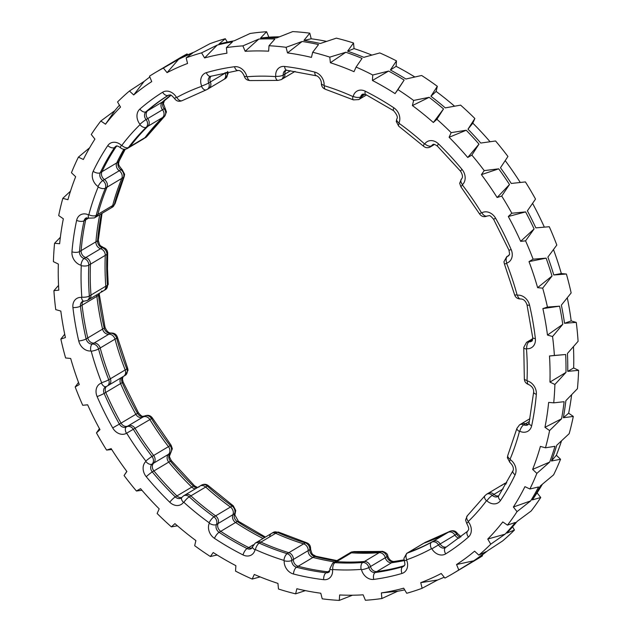 <?xml version="1.0" encoding="UTF-8"?>
<svg xmlns="http://www.w3.org/2000/svg" width="632" height="632" viewBox="0 0 632 632"><rect width="100%" height="100%" fill="white"/><g stroke="black" fill="none" stroke-linecap="round" stroke-linejoin="round"><path stroke-width="0.95" d="M222.985 79.916A5.83 4.693 -120.8 0 0 223.665 79.6A5.83 4.693 -120.8 0 0 225.695 75.54A5.83 4.693 -120.8 0 0 225.19 73.138A5.83 4.693 59.2 0 1 225.024 72.712A5.83 4.693 59.2 0 0 225.19 73.138L210.369 81.97A5.83 4.693 59.2 0 1 211.048 76.188A5.83 4.693 59.2 0 0 210.369 81.97L208.726 82.95A5.83 4.693 59.2 0 1 209.239 85.352A5.83 4.693 59.2 0 1 207.201 89.412L208.844 88.433A5.83 4.693 -120.8 0 0 210.883 84.372A5.83 4.693 -120.8 0 0 210.369 81.97A5.83 4.693 -120.8 0 1 210.883 84.372A5.83 4.693 -120.8 0 1 208.844 88.433A5.83 4.693 -120.8 0 1 208.173 88.757M145.486 137.697A5.83 4.693 -120.8 0 0 146.6 136.686A5.506 3.097 36.9 0 0 147.13 136.212L143.843 138.677A5.83 4.693 -120.8 0 0 144.957 137.665A253.606 204.389 59.2 0 1 162.724 117.434A5.83 4.693 -120.8 0 0 164.044 113.91A5.83 4.693 -120.8 0 0 162.511 109.77A5.83 4.693 59.2 0 1 162.456 101.957A265.266 213.782 59.2 0 1 170.743 95.171A265.266 213.782 59.2 0 0 162.456 101.957L147.635 110.79A265.266 213.782 59.2 0 1 168.681 95.076A265.266 213.782 59.2 0 0 147.635 110.79L145.992 111.769A5.83 4.693 -120.8 0 0 144.515 115.435A5.83 4.693 -120.8 0 0 146.047 119.582A5.83 4.693 59.2 0 1 147.588 123.73A5.83 4.693 59.2 0 1 146.261 127.253A253.606 204.389 -120.8 0 0 128.494 147.477A5.83 4.693 59.2 0 1 127.38 148.488L129.023 147.509A5.83 4.693 -120.8 0 0 130.145 146.498A253.606 204.389 59.2 0 1 147.904 126.266A5.83 4.693 -120.8 0 0 149.231 122.75A5.83 4.693 -120.8 0 0 147.69 118.603A5.83 4.693 59.2 0 1 147.635 110.79A5.83 4.693 59.2 0 0 147.69 118.603L146.047 119.582A5.506 0.545 -38.6 0 0 139.956 124.283A11.337 9.132 59.2 0 1 136.97 116.217A11.337 9.132 59.2 0 1 139.854 109.091A270.773 218.222 59.2 0 1 162.606 92.248A11.337 9.132 59.2 0 1 176.423 97.296L176.802 97.447A259.112 208.829 59.2 0 1 201.545 86.371L201.671 85.999A11.337 9.132 59.2 0 1 200.676 81.331A11.337 9.132 59.2 0 1 206.34 72.672A270.773 218.222 59.2 0 1 234.512 66.723A11.337 9.132 59.2 0 1 246.804 76.464L247.136 76.741A259.112 208.829 59.2 0 1 275.497 76.591L275.734 76.314A11.337 9.132 59.2 0 1 275.678 75.374A11.337 9.132 59.2 0 1 284.621 66.463A270.773 218.222 59.2 0 1 314.815 72.111A11.337 9.132 59.2 0 1 324.105 85.367L324.35 85.739A5.506 2.433 107.1 0 0 325.535 89.333L353.438 99.888L358.747 99.595A5.83 4.693 59.2 0 0 360.635 96.909L362.278 95.93A5.83 4.693 59.2 0 1 363.289 93.971A5.83 4.693 59.2 0 0 362.278 95.93A5.83 4.693 -120.8 0 1 360.39 98.616A5.83 4.693 -120.8 0 0 362.278 95.93L365.114 94.239M112.457 207.138A5.83 4.693 -120.8 0 0 114.313 204.563A5.506 2.56 14.8 0 0 115.064 203.67L112.457 207.138L110.813 208.118A5.83 4.693 -120.8 0 0 112.67 205.55A253.606 204.389 59.2 0 1 121.834 178.366A5.83 4.693 -120.8 0 0 122.221 176.249A5.83 4.693 -120.8 0 0 119.243 170.743A5.83 4.693 59.2 0 1 116.73 162.914A265.266 213.782 59.2 0 1 123.872 149.263A265.266 213.782 59.2 0 0 116.73 162.914L101.918 171.746A265.266 213.782 59.2 0 1 116.217 146.569A5.83 4.693 59.2 0 1 116.58 146.103A5.83 4.693 59.2 0 0 116.217 146.569L114.574 147.556A265.266 213.782 -120.8 0 0 100.267 172.726A5.83 4.693 -120.8 0 0 99.793 175.056A5.83 4.693 -120.8 0 0 102.779 180.555A5.83 4.693 59.2 0 1 105.757 186.061A5.83 4.693 59.2 0 1 105.378 188.186A253.606 204.389 -120.8 0 0 96.206 215.362A5.83 4.693 59.2 0 1 94.35 217.929L95.993 216.95A5.83 4.693 -120.8 0 0 97.857 214.382A253.606 204.389 59.2 0 1 107.021 187.198A5.83 4.693 -120.8 0 0 107.408 185.081A5.83 4.693 -120.8 0 0 104.422 179.575A5.83 4.693 59.2 0 1 101.918 171.746A265.266 213.782 59.2 0 1 116.217 146.569L117.046 146.079M101.333 291.17A5.83 4.693 -120.8 0 0 103.79 290.641A5.83 4.693 -120.8 0 0 105.82 286.572A5.83 4.693 -120.8 0 0 105.805 286.217A253.606 204.389 59.2 0 1 105.267 255.368A5.83 4.693 -120.8 0 0 105.267 255.02A5.83 4.693 -120.8 0 0 100.591 248.708A5.83 4.693 59.2 0 1 95.938 241.803A265.266 213.782 59.2 0 1 99.753 214.714A265.266 213.782 59.2 0 0 95.938 241.803L81.125 250.635A265.266 213.782 59.2 0 1 85.707 219.818A5.83 4.693 59.2 0 1 86.742 217.74A5.83 4.693 59.2 0 0 85.707 219.818L84.056 220.805A265.266 213.782 -120.8 0 0 79.474 251.615A5.83 4.693 -120.8 0 0 79.458 252.208A5.83 4.693 -120.8 0 0 84.135 258.52A5.83 4.693 59.2 0 1 88.804 264.832A5.83 4.693 59.2 0 1 88.804 265.179A253.606 204.389 -120.8 0 0 88.614 280.521A253.606 204.389 -120.8 0 0 89.341 296.029A5.83 4.693 59.2 0 1 89.357 296.392A5.83 4.693 59.2 0 1 87.327 300.453L88.97 299.473A5.83 4.693 -120.8 0 0 91 295.405A5.83 4.693 -120.8 0 0 90.984 295.049A253.606 204.389 59.2 0 1 90.447 264.2A5.83 4.693 -120.8 0 0 90.455 263.852A5.83 4.693 -120.8 0 0 85.778 257.54A5.83 4.693 59.2 0 1 81.125 250.635A265.266 213.782 59.2 0 1 85.707 219.818L88.67 218.056M122.829 376.648A5.83 4.693 -120.8 0 0 123.611 376.293A5.83 4.693 -120.8 0 0 125.642 372.232A5.83 4.693 -120.8 0 0 125.183 369.949A253.606 204.389 59.2 0 1 115 339.147A5.83 4.693 -120.8 0 0 108.823 334.257A5.83 4.693 59.2 0 1 102.582 329.106A265.266 213.782 59.2 0 1 96.894 296.368A5.83 4.693 59.2 0 1 96.925 294.733A5.83 4.693 59.2 0 0 96.894 296.368L82.073 305.201A5.83 4.693 59.2 0 1 83.195 301.251A5.83 4.693 59.2 0 0 82.073 305.201L80.43 306.18A265.266 213.782 -120.8 0 0 86.118 338.926A5.83 4.693 -120.8 0 0 92.359 344.069A5.83 4.693 59.2 0 1 98.545 348.967A253.606 204.389 -120.8 0 0 108.72 379.761A5.83 4.693 59.2 0 1 109.178 382.044A5.83 4.693 59.2 0 1 107.148 386.113L108.791 385.125A5.83 4.693 -120.8 0 0 110.829 381.064A5.83 4.693 -120.8 0 0 110.363 378.781A253.606 204.389 59.2 0 1 100.188 347.979A5.83 4.693 -120.8 0 0 94.01 343.089A5.83 4.693 59.2 0 1 87.769 337.938A265.266 213.782 59.2 0 1 82.073 305.201A265.266 213.782 59.2 0 0 87.769 337.938L86.118 338.926A5.506 1.201 -13 0 1 78.739 340.956A270.773 218.222 59.2 0 1 72.925 307.539A11.337 9.132 59.2 0 1 72.846 306.362A11.337 9.132 59.2 0 1 81.568 297.427L81.82 297.166A259.112 208.829 59.2 0 1 81.078 281.303A259.112 208.829 59.2 0 1 81.267 265.63L81.007 265.266A11.337 9.132 59.2 0 1 71.922 252.99A11.337 9.132 59.2 0 1 71.953 251.836A270.773 218.222 59.2 0 1 76.63 220.378A11.337 9.132 59.2 0 1 88.504 214.872L88.836 214.73A259.112 208.829 59.2 0 1 98.197 186.961L98.055 186.535A11.337 9.132 59.2 0 1 92.256 175.838A11.337 9.132 59.2 0 1 93.181 171.311A270.773 218.222 59.2 0 1 107.78 145.613A11.337 9.132 59.2 0 1 121.439 145.368L121.826 145.368A259.112 208.829 59.2 0 1 139.972 124.701L139.956 124.283M197.05 487.817A5.83 4.693 59.2 0 1 193.408 486.119L191.757 487.106A5.83 4.693 59.2 0 0 195.406 488.797A5.83 4.693 59.2 0 1 191.757 487.106A265.266 213.782 59.2 0 1 168.736 462.118A5.83 4.693 59.2 0 1 168.523 454.282A5.83 4.693 -120.8 0 0 169.921 450.679A5.83 4.693 -120.8 0 0 168.468 446.642A253.606 204.389 59.2 0 1 149.879 419.608A5.83 4.693 -120.8 0 0 142.935 417.065A5.83 4.693 59.2 0 1 135.856 414.3A265.266 213.782 59.2 0 1 120.586 383.585A5.83 4.693 59.2 0 1 121.131 377.778A5.83 4.693 59.2 0 0 120.586 383.585L105.765 392.417A5.83 4.693 59.2 0 1 106.445 386.468A5.83 4.693 59.2 0 0 105.765 392.417L104.122 393.404A265.266 213.782 -120.8 0 0 119.401 424.112A5.83 4.693 -120.8 0 0 126.471 426.877A5.83 4.693 59.2 0 1 133.415 429.42A253.606 204.389 -120.8 0 0 152.004 456.454A5.83 4.693 59.2 0 1 153.465 460.499A5.83 4.693 59.2 0 1 152.059 464.093A5.83 4.693 -120.8 0 0 150.661 467.688A5.83 4.693 -120.8 0 0 152.28 471.93A5.506 0.616 140.4 0 0 146.269 476.726A11.337 9.132 59.2 0 1 143.116 468.47A11.337 9.132 59.2 0 1 145.842 461.478L145.842 461.052A5.506 0.474 -37.5 0 1 152.004 456.454L153.655 455.474A253.606 204.389 59.2 0 1 135.066 428.441A5.83 4.693 -120.8 0 0 128.122 425.897A5.83 4.693 59.2 0 1 121.044 423.132A265.266 213.782 59.2 0 1 105.765 392.417A265.266 213.782 59.2 0 0 121.044 423.132L112.709 427.911A270.773 218.222 59.2 0 1 97.115 396.564A11.337 9.132 59.2 0 1 96.025 391.658A11.337 9.132 59.2 0 1 101.483 383.071L101.618 382.7A5.506 0.664 -21.3 0 0 108.72 379.761L110.363 378.781A253.606 204.389 59.2 0 1 100.188 347.979A5.83 4.693 -120.8 0 0 94.01 343.089A5.83 4.693 59.2 0 1 87.769 337.938L102.582 329.106A265.266 213.782 59.2 0 1 96.894 296.368L98.537 295.389A5.83 4.693 59.2 0 1 98.497 294.781A5.83 4.693 59.2 0 1 98.568 293.754M264.697 537.508A265.266 213.782 59.2 0 1 237.198 521.511A5.83 4.693 59.2 0 1 234.109 515.941A5.83 4.693 59.2 0 1 234.543 513.713A5.83 4.693 -120.8 0 0 234.97 511.493A5.83 4.693 -120.8 0 0 232.086 506.058A253.606 204.389 59.2 0 1 207.328 486.055A5.83 4.693 -120.8 0 0 201.64 485.076C204.128 483.828 206.403 484.057 208.465 485.779L233.287 505.837L235.736 510.506L234.875 514.962L238.406 521.297A5.506 1.675 123.5 0 0 237.198 521.511L235.554 522.498A265.266 213.782 59.2 0 0 263.054 538.488A265.266 213.782 59.2 0 1 235.554 522.498A5.83 4.693 59.2 0 1 232.892 514.701A5.83 4.693 -120.8 0 0 233.327 512.473A5.83 4.693 -120.8 0 0 230.443 507.046A253.606 204.389 59.2 0 1 205.684 487.035A5.83 4.693 -120.8 0 0 199.996 486.055A5.83 4.693 -120.8 0 0 198.819 487.154M336.398 560.939A265.266 213.782 59.2 0 1 314.602 556.452A5.83 4.693 59.2 0 1 309.814 550.109A5.83 4.693 59.2 0 1 309.83 549.635A5.83 4.693 -120.8 0 0 309.838 549.161A5.83 4.693 -120.8 0 0 305.28 542.888A253.606 204.389 59.2 0 1 277.337 532.318A5.83 4.693 -120.8 0 0 273.253 532.405L278.562 532.112L306.465 542.667C309.048 543.631 310.423 545.471 310.604 548.181L310.581 549.129C312.382 555.797 312.35 553.94 315.763 556.223A5.506 2.528 104.5 0 0 314.602 556.452L312.959 557.432A265.266 213.782 59.2 0 0 334.755 561.919A265.266 213.782 59.2 0 1 312.959 557.432A5.83 4.693 59.2 0 1 308.179 550.614A5.83 4.693 -120.8 0 0 308.195 550.148A5.83 4.693 -120.8 0 0 303.629 543.868A253.606 204.389 59.2 0 1 275.686 533.297A5.83 4.693 -120.8 0 0 271.61 533.384A5.83 4.693 -120.8 0 0 269.722 536.07M295.049 71.392L282.891 78.645A5.83 4.693 -120.8 0 0 284.921 74.576A5.83 4.693 -120.8 0 0 284.898 74.094A5.83 4.693 59.2 0 1 286.027 70.263A5.83 4.693 59.2 0 0 284.898 74.094L283.247 75.074A5.83 4.693 59.2 0 1 283.278 75.556A5.83 4.693 59.2 0 1 281.248 79.624L282.891 78.645A5.83 4.693 -120.8 0 0 284.921 74.576A5.83 4.693 -120.8 0 0 284.898 74.094L290.53 70.737M171.414 460.752L194.514 485.818A5.506 1.027 134.3 0 0 193.408 486.119A265.266 213.782 59.2 0 1 170.387 461.139A5.83 4.693 59.2 0 1 168.768 456.889A5.83 4.693 59.2 0 1 170.166 453.294A5.83 4.693 -120.8 0 0 171.572 449.7A5.83 4.693 -120.8 0 0 170.111 445.663A253.606 204.389 59.2 0 1 151.522 418.621L152.454 418.092L171.114 445.236L172.339 448.72L169.534 455.909C169.179 456.233 169.803 457.852 171.414 460.752A5.506 0.616 140.4 0 0 170.387 461.139L168.736 462.118A265.266 213.782 59.2 0 0 191.757 487.106L176.944 495.938A5.83 4.693 59.2 0 0 181.771 497.51A5.83 4.693 59.2 0 1 176.944 495.938A265.266 213.782 59.2 0 1 153.924 470.951A5.83 4.693 59.2 0 1 153.71 463.114A5.83 4.693 -120.8 0 0 155.109 459.519A5.83 4.693 -120.8 0 0 153.655 455.474A253.606 204.389 59.2 0 1 135.066 428.441A5.83 4.693 -120.8 0 0 128.122 425.897A5.83 4.693 59.2 0 1 121.044 423.132L135.856 414.3A265.266 213.782 59.2 0 1 120.586 383.585L122.229 382.605A5.83 4.693 59.2 0 1 121.668 380.085A5.83 4.693 59.2 0 1 122.774 376.798M253.456 544.745L248.724 547.565A5.83 4.693 59.2 0 0 251.971 548.015A5.83 4.693 59.2 0 1 248.724 547.565A265.266 213.782 59.2 0 1 220.734 531.33A5.83 4.693 59.2 0 1 218.08 523.533A5.83 4.693 -120.8 0 0 218.506 521.305A5.83 4.693 -120.8 0 0 215.631 515.878A253.606 204.389 59.2 0 1 190.872 495.867A5.83 4.693 -120.8 0 0 185.176 494.888L183.533 495.875A5.83 4.693 59.2 0 1 189.221 496.847A253.606 204.389 -120.8 0 0 213.979 516.858A5.83 4.693 59.2 0 1 216.863 522.285A5.83 4.693 59.2 0 1 216.436 524.513A5.83 4.693 -120.8 0 0 216.002 526.733A5.83 4.693 -120.8 0 0 219.091 532.31A5.506 1.675 123.5 0 0 214.469 538.353A11.337 9.132 59.2 0 1 208.465 527.515A11.337 9.132 59.2 0 1 209.295 523.193L209.16 522.767A259.112 208.829 59.2 0 1 183.865 502.322L183.485 502.329A11.337 9.132 59.2 0 1 169.763 502.227A270.773 218.222 59.2 0 1 146.269 476.726M329.746 570.593L327.724 571.802A5.83 4.693 59.2 0 0 329.233 571.715A5.83 4.693 59.2 0 1 327.724 571.802A265.266 213.782 59.2 0 1 298.146 566.264A5.83 4.693 59.2 0 1 293.367 559.454A5.83 4.693 -120.8 0 0 293.374 558.98A5.83 4.693 -120.8 0 0 288.816 552.7A253.606 204.389 59.2 0 1 260.874 542.13A5.83 4.693 -120.8 0 0 256.79 542.216L255.146 543.196A5.83 4.693 59.2 0 1 259.231 543.109A253.606 204.389 -120.8 0 0 287.173 553.679A5.83 4.693 59.2 0 1 291.731 559.96A5.83 4.693 59.2 0 1 291.723 560.434A5.83 4.693 -120.8 0 0 291.708 560.908A5.83 4.693 -120.8 0 0 296.495 567.244A5.506 2.528 104.5 0 0 293.485 574.014A11.337 9.132 59.2 0 1 284.171 561.69A11.337 9.132 59.2 0 1 284.195 560.766L283.942 560.394A259.112 208.829 59.2 0 1 255.391 549.595L255.067 549.745A11.337 9.132 59.2 0 1 243.036 554.936A270.773 218.222 59.2 0 1 214.469 538.353M87.658 404.851L82.729 405.278A291.368 234.828 59.2 0 1 75.184 386.95L79.284 384.525A285.593 230.167 -120.8 0 1 70.673 358.463L65.609 357.973A291.368 234.828 59.2 0 1 60.854 339.06L65.42 337.551A285.593 230.167 -120.8 0 1 60.814 311.07L55.734 309.609A291.368 234.828 59.2 0 1 53.91 290.68L58.8 290.143A285.593 230.167 -120.8 0 1 58.341 264.042L53.404 261.656A291.368 234.828 59.2 0 1 54.573 243.288L60.364 237.292M54.573 243.288L59.637 243.731A285.593 230.167 -120.8 0 1 63.342 218.806L58.697 215.567A291.368 234.828 59.2 0 1 62.821 198.322L70.484 191.164M62.821 198.322L67.908 199.728A285.593 230.167 -120.8 0 1 75.658 176.731L71.448 172.749A291.368 234.828 59.2 0 1 78.4 157.139L89.633 147.77M78.4 157.139L83.353 159.477A285.593 230.167 -120.8 0 1 94.919 139.111L91.261 134.49A291.368 234.828 59.2 0 1 100.836 121.004L114.842 110.632A291.368 234.828 59.2 0 1 119.424 105.181M100.836 121.004L105.505 124.196A285.593 230.167 -120.8 0 1 120.53 107.077L117.552 101.965A291.368 234.828 59.2 0 1 129.457 91L144.12 81.41A291.368 234.828 59.2 0 1 149.847 76.986M129.457 91L133.692 94.95A285.593 230.167 -120.8 0 1 151.727 81.607L149.507 76.164A291.368 234.828 59.2 0 1 154.943 72.799A291.368 234.828 59.2 0 1 163.38 68.059L178.603 59.337A291.368 234.828 59.2 0 1 192.657 53.049L186.163 57.86A291.368 234.828 59.2 0 1 201.576 52.859L217.226 45.077A291.368 234.828 59.2 0 1 232.537 41.838L226.406 47.613A291.368 234.828 59.2 0 1 242.893 45.867L258.828 39.058A291.368 234.828 59.2 0 1 274.928 38.979L269.011 45.733A291.368 234.828 59.2 0 1 286.075 47.305L302.135 41.475A291.368 234.828 59.2 0 1 318.544 44.548L312.682 52.282A291.368 234.828 59.2 0 1 329.801 57.117L345.838 52.251A291.368 234.828 59.2 0 1 362.057 58.389L356.093 67.063A291.368 234.828 59.2 0 1 372.754 75.011L388.617 71.061A291.368 234.828 59.2 0 1 404.14 80.067L397.923 89.618A291.368 234.828 59.2 0 1 413.612 100.441L429.152 97.32A291.368 234.828 59.2 0 1 443.514 108.933L436.909 119.266A291.368 234.828 59.2 0 1 451.153 132.633L466.226 130.247A291.368 234.828 59.2 0 1 478.993 144.104L471.859 155.109A291.368 234.828 59.2 0 1 484.223 170.616L498.703 168.831A291.368 234.828 59.2 0 1 509.495 184.512L501.713 196.054A291.368 234.828 59.2 0 1 511.817 213.229L525.611 211.902A291.368 234.828 59.2 0 1 534.087 228.942L525.563 240.855A291.368 234.828 59.2 0 1 533.108 259.183L546.119 258.148A291.368 234.828 59.2 0 1 552.02 276.026L542.683 288.16A291.368 234.828 59.2 0 1 547.446 307.073L559.604 306.172A291.368 234.828 59.2 0 1 562.764 324.335L552.558 336.524A291.368 234.828 59.2 0 1 554.383 355.453L565.664 354.512A291.368 234.828 59.2 0 1 565.956 363.487A291.368 234.828 59.2 0 1 565.98 372.414L554.888 384.477A291.368 234.828 59.2 0 1 553.719 402.845L564.115 401.699A291.368 234.828 59.2 0 1 561.572 418.795L549.595 430.566A291.368 234.828 59.2 0 1 545.471 447.812L554.999 446.295A291.368 234.828 59.2 0 1 549.674 462.063L536.852 473.384A291.368 234.828 59.2 0 1 529.893 488.994L538.59 486.948A291.368 234.828 59.2 0 1 530.651 500.915L517.031 511.636A291.368 234.828 59.2 0 1 507.457 525.129L515.388 522.427A291.368 234.828 59.2 0 1 505.087 534.166L490.74 544.168A291.368 234.828 59.2 0 1 478.843 555.133L486.111 551.641A291.368 234.828 59.2 0 1 473.739 560.797L458.785 569.969A291.368 234.828 59.2 0 1 453.349 573.335A291.368 234.828 59.2 0 1 444.912 578.075L441.231 573.493A285.593 230.167 -120.8 0 1 420.738 582.657L437.573 580.01L422.129 588.274A291.368 234.828 59.2 0 1 406.716 593.274L403.698 588.187A285.593 230.167 -120.8 0 1 381.373 592.903L397.694 591.22L381.886 598.52A291.368 234.828 59.2 0 1 365.399 600.266L363.139 594.831A285.593 230.167 -120.8 0 1 339.653 594.957L339.289 600.4A291.368 234.828 59.2 0 1 322.217 598.828L320.787 593.219A285.593 230.167 -120.8 0 1 296.858 588.74L295.618 593.851A291.368 234.828 59.2 0 1 278.491 589.016L277.93 583.399A285.593 230.167 -120.8 0 1 254.285 574.456L252.2 579.07A291.368 234.828 59.2 0 1 235.546 571.123L235.87 565.664A285.593 230.167 -120.8 0 1 213.229 552.534L210.369 556.516A291.368 234.828 59.2 0 1 194.68 545.692L195.881 540.565A285.593 230.167 -120.8 0 1 174.938 523.636L171.391 526.867A291.368 234.828 59.2 0 1 157.139 513.5L159.185 508.855A285.593 230.167 -120.8 0 1 140.565 488.647L136.433 491.024A291.368 234.828 59.2 0 1 124.07 475.517L126.803 471.377M154.943 72.799L178.651 58.665A291.368 234.828 59.2 0 1 187.088 53.925L180.373 58.278A291.368 234.828 59.2 0 1 194.427 51.99L209.871 43.727A291.368 234.828 59.2 0 1 225.284 38.726L218.996 44.019A291.368 234.828 59.2 0 1 234.306 40.78L250.114 33.48A291.368 234.828 59.2 0 1 266.601 31.734L260.597 38.007A291.368 234.828 59.2 0 1 276.697 37.92L292.711 31.6A291.368 234.828 59.2 0 1 309.783 33.172L303.905 40.424A291.368 234.828 59.2 0 1 320.313 43.497L336.382 38.149A291.368 234.828 59.2 0 1 353.509 42.984L347.608 51.2A291.368 234.828 59.2 0 1 363.827 57.33L379.8 52.93A291.368 234.828 59.2 0 1 396.454 60.877L390.386 70.002A291.368 234.828 59.2 0 1 405.91 79.016L421.631 75.484A291.368 234.828 59.2 0 1 437.32 86.308L430.921 96.269A291.368 234.828 59.2 0 1 445.284 107.875L460.609 105.133A291.368 234.828 59.2 0 1 474.861 118.5L467.996 129.189A291.368 234.828 59.2 0 1 480.762 143.053L495.567 140.976A291.368 234.828 59.2 0 1 507.931 156.483L500.473 167.772A291.368 234.828 59.2 0 1 511.264 183.462L525.413 181.921A291.368 234.828 59.2 0 1 535.525 199.096L527.38 210.843A291.368 234.828 59.2 0 1 535.857 227.883L549.271 226.722A291.368 234.828 59.2 0 1 556.816 245.05L547.889 257.098A291.368 234.828 59.2 0 1 553.79 274.967L566.391 274.027A291.368 234.828 59.2 0 1 571.146 292.94L561.374 305.122A291.368 234.828 59.2 0 1 564.534 323.284L576.266 322.391A291.368 234.828 59.2 0 1 578.09 341.32L567.433 353.462A291.368 234.828 59.2 0 1 567.726 362.436A291.368 234.828 59.2 0 1 567.749 371.363L578.596 370.344A291.368 234.828 59.2 0 1 577.427 388.712L565.885 400.641A291.368 234.828 59.2 0 1 563.341 417.736L573.303 416.433A291.368 234.828 59.2 0 1 569.179 433.678L556.768 445.244A291.368 234.828 59.2 0 1 551.444 461.012L560.552 459.251A291.368 234.828 59.2 0 1 553.6 474.861L540.36 485.897A291.368 234.828 59.2 0 1 532.421 499.865L540.739 497.51A291.368 234.828 59.2 0 1 531.164 510.996L517.158 521.368A291.368 234.828 59.2 0 1 506.856 533.108L514.448 530.035A291.368 234.828 59.2 0 1 502.543 541L487.88 550.591A291.368 234.828 59.2 0 1 475.509 559.747L482.493 555.836A291.368 234.828 59.2 0 1 477.057 559.202L453.349 573.335M353.509 42.984L354.07 48.601A285.593 230.167 59.2 0 1 371.877 55.102M396.454 60.877L396.13 66.336A285.593 230.167 59.2 0 1 414.845 77.001M437.32 86.308L436.119 91.435A285.593 230.167 59.2 0 1 454.582 106.208M474.861 118.5L472.815 123.145A285.593 230.167 59.2 0 1 490.053 141.742M505.197 160.623A285.593 230.167 59.2 0 1 520.262 182.474M532.563 203.378A285.593 230.167 59.2 0 1 544.342 227.149M553.482 249.553A285.593 230.167 59.2 0 1 561.327 273.538L566.391 274.027M567.283 297.767A285.593 230.167 59.2 0 1 571.186 320.93L576.266 322.391M573.453 346.613A285.593 230.167 59.2 0 1 573.659 367.958L578.596 370.344M571.636 394.708A285.593 230.167 59.2 0 1 568.658 413.194L573.303 416.433M561.516 440.836A285.593 230.167 59.2 0 1 556.342 455.269L560.552 459.251M542.367 484.231A285.593 230.167 59.2 0 1 537.082 492.889L540.739 497.51M512.576 526.819L514.448 530.035M482.153 555.014L482.493 555.836M187.088 53.925L187.783 54.794M225.284 38.726L227.299 42.107M266.601 31.734L268.861 37.169A285.593 230.167 59.2 0 1 279.542 36.79M309.783 33.172L311.213 38.781A285.593 230.167 59.2 0 1 326.641 41.38M444.217 577.206A291.368 234.828 59.2 0 1 437.573 580.01M404.701 589.893A291.368 234.828 59.2 0 1 397.694 591.22M352.459 595.21L339.289 600.4M305.359 590.62L295.618 593.851M260.123 576.898L252.2 579.07M217.155 554.999L210.369 556.516M177.418 525.792L171.391 526.867M141.947 490.258L136.433 491.024M111.738 449.526L106.587 450.079A291.368 234.828 59.2 0 1 96.475 432.904L99.437 428.622M75.184 386.95L78.518 382.447M60.854 339.06L64.717 334.233M53.91 290.68L58.547 285.387M508.934 255.383L508.389 255.707A5.83 4.693 -120.8 0 1 508.871 255.462A5.83 4.693 -120.8 0 0 508.389 255.707L506.746 256.687A5.83 4.693 59.2 0 1 507.52 256.331A5.83 4.693 -120.8 0 0 508.302 255.984C509.424 253.487 510.166 256.742 508.926 250.09A5.506 0.514 -23.4 0 0 511.177 249.569A11.337 9.132 59.2 0 1 506.809 263.062L506.674 263.433A259.112 208.829 59.2 0 1 517.079 294.899L517.418 295.176A11.337 9.132 59.2 0 1 529.553 305.177A270.773 218.222 59.2 0 1 535.367 338.594A11.337 9.132 59.2 0 1 526.725 348.706L526.48 348.983A259.112 208.829 59.2 0 1 527.025 380.503L527.286 380.867A11.337 9.132 59.2 0 1 536.339 394.297A270.773 218.222 59.2 0 1 531.662 425.747A11.337 9.132 59.2 0 1 519.796 431.261L519.457 431.403A259.112 208.829 59.2 0 1 510.095 459.172L510.237 459.59A11.337 9.132 59.2 0 1 515.112 474.822A270.773 218.222 59.2 0 1 500.512 500.52A11.337 9.132 59.2 0 1 486.853 500.765L486.474 500.757A259.112 208.829 59.2 0 1 468.32 521.432L468.336 521.85A11.337 9.132 59.2 0 1 468.446 537.042A270.773 218.222 59.2 0 1 445.686 553.885A11.337 9.132 59.2 0 1 431.877 548.837L431.49 548.687A259.112 208.829 59.2 0 1 406.747 559.762L406.629 560.134A11.337 9.132 59.2 0 1 401.96 573.461A270.773 218.222 59.2 0 1 373.781 579.41A11.337 9.132 59.2 0 1 361.488 569.669L361.156 569.393A259.112 208.829 59.2 0 1 332.795 569.543L332.558 569.819A11.337 9.132 59.2 0 1 323.671 579.67A270.773 218.222 59.2 0 1 293.485 574.014M532.555 339.7L530.667 340.83A5.83 4.693 59.2 0 0 532.065 340.727A5.83 4.693 59.2 0 1 530.667 340.83A5.83 4.693 -120.8 0 0 528.21 341.359L526.567 342.339A5.83 4.693 59.2 0 1 529.024 341.809A5.83 4.693 -120.8 0 0 531.472 341.28C532.27 341.217 532.681 339.977 532.697 337.559A5.506 1.588 -6.6 0 0 535.367 338.594M529.387 421.457L525.374 423.843A5.83 4.693 59.2 0 0 528.518 424.238A5.83 4.693 59.2 0 1 525.374 423.843A5.83 4.693 -120.8 0 0 521.187 423.882L519.543 424.862A5.83 4.693 59.2 0 1 523.731 424.83A5.83 4.693 -120.8 0 0 527.925 424.791L529.079 422.927A5.506 2.465 12.1 0 0 531.662 425.747M503.151 488.899L493.94 494.39A5.83 4.693 59.2 0 0 498.68 495.875A5.83 4.693 59.2 0 1 493.94 494.39A5.83 4.693 -120.8 0 0 488.157 493.323L486.514 494.303A5.83 4.693 59.2 0 1 492.296 495.369A5.83 4.693 -120.8 0 0 498.079 496.428L498.743 495.78A5.506 3.049 33.9 0 0 500.512 500.52M460.428 537.161A5.83 4.693 59.2 0 1 456.612 534.127L454.969 535.114A5.83 4.693 59.2 0 0 459.077 538.203A5.83 4.693 59.2 0 1 454.969 535.114L440.149 543.947A5.83 4.693 59.2 0 0 446.745 546.806A5.83 4.693 59.2 0 1 440.149 543.947A5.83 4.693 -120.8 0 0 433.228 541.237A253.606 204.389 59.2 0 1 409.015 552.084A5.83 4.693 -120.8 0 0 408.335 552.4L406.692 553.379A5.83 4.693 59.2 0 1 407.363 553.063A253.606 204.389 -120.8 0 0 431.585 542.224A5.83 4.693 59.2 0 1 438.505 544.926A5.83 4.693 -120.8 0 0 445.544 547.557A5.83 4.693 -120.8 0 0 445.568 547.549A5.506 3.263 58.1 0 0 445.686 553.885M404.125 559.968A265.266 213.782 59.2 0 1 393.27 561.737L391.627 562.717A265.266 213.782 59.2 0 0 404.346 560.584A265.266 213.782 59.2 0 1 391.627 562.717L376.814 571.549A265.266 213.782 59.2 0 0 404.235 565.766A265.266 213.782 59.2 0 1 376.814 571.549A5.83 4.693 59.2 0 1 370.494 566.541A5.83 4.693 -120.8 0 0 364.387 561.508A253.606 204.389 59.2 0 1 336.635 561.651A5.83 4.693 -120.8 0 0 334.296 562.188L332.653 563.175A5.83 4.693 59.2 0 1 334.992 562.638A253.606 204.389 -120.8 0 0 362.744 562.488A5.83 4.693 59.2 0 1 368.843 567.52A5.83 4.693 -120.8 0 0 375.163 572.529A265.266 213.782 -120.8 0 0 402.766 566.699A5.83 4.693 -120.8 0 0 403.643 566.312C404.78 563.902 405.444 566.999 404.338 560.56A5.506 0.585 -22.4 0 0 406.629 560.134M434.437 144.491L432.004 145.945A5.83 4.693 -120.8 0 0 433.181 144.846A5.83 4.693 59.2 0 1 433.489 144.467A5.83 4.693 59.2 0 0 433.181 144.846L431.538 145.826A5.83 4.693 59.2 0 1 430.36 146.924L432.004 145.945A5.83 4.693 -120.8 0 0 433.181 144.846L433.86 144.444M356.093 67.063L354.007 71.677A285.593 230.167 -120.8 0 0 330.362 62.734L329.801 57.117M312.682 52.282L311.434 57.394A285.593 230.167 -120.8 0 0 287.513 52.914L286.075 47.305M269.011 45.733L268.639 51.176A285.593 230.167 -120.8 0 0 245.161 51.303L242.893 45.867M226.406 47.613L226.92 53.23A285.593 230.167 -120.8 0 0 204.602 57.947L201.576 52.859M186.163 57.86L187.554 63.477A285.593 230.167 -120.8 0 0 167.061 72.641L163.38 68.059M82.729 405.278L87.635 404.788A285.593 230.167 -120.8 0 0 99.99 429.626L96.475 432.904M106.587 450.079L111.169 448.625A285.593 230.167 -120.8 0 0 126.898 471.496L124.07 475.517M381.886 598.52L381.373 592.903M422.129 588.274L420.738 582.657M458.785 569.969L456.565 564.526A285.593 230.167 -120.8 0 0 474.6 551.183L478.843 555.133M490.74 544.168L487.762 539.057A285.593 230.167 -120.8 0 0 502.788 521.937L507.457 525.129M517.031 511.636L513.374 507.022A285.593 230.167 -120.8 0 0 524.939 486.656L529.893 488.994M536.852 473.384L532.634 469.402A285.593 230.167 -120.8 0 0 540.392 446.405L545.471 447.812M549.595 430.566L544.95 427.327A285.593 230.167 -120.8 0 0 548.655 402.402L553.719 402.845M554.888 384.477L549.951 382.091A285.593 230.167 -120.8 0 0 549.492 355.99L554.383 355.453M552.558 336.524L547.478 335.063A285.593 230.167 -120.8 0 0 542.88 308.582L547.446 307.073M542.683 288.16L537.619 287.663A285.593 230.167 -120.8 0 0 529.008 261.608L533.108 259.183M525.563 240.855L520.657 241.345A285.593 230.167 -120.8 0 0 508.302 216.507L511.817 213.229M501.713 196.054L497.123 197.508A285.593 230.167 -120.8 0 0 481.402 174.637L484.223 170.616M471.859 155.109L467.727 157.487A285.593 230.167 -120.8 0 0 449.107 137.278L451.153 132.633M436.909 119.266L433.354 122.497A285.593 230.167 -120.8 0 0 412.412 105.568L413.612 100.441M397.923 89.618L395.063 93.599A285.593 230.167 -120.8 0 0 372.43 80.469L372.754 75.011M506.627 482.967A5.83 4.693 -120.8 0 0 504.62 483.512L502.977 484.491A5.83 4.693 -120.8 0 1 506.011 484.057A5.83 4.693 -120.8 0 0 502.977 484.491A5.83 4.693 -120.8 0 0 501.855 485.502M449.952 531.299A5.506 3.255 61.3 0 0 449.755 531.394C453.026 530.066 455.617 530.793 457.529 533.574L456.612 534.127A5.83 4.693 -120.8 0 0 449.692 531.425L448.048 532.405A5.83 4.693 -120.8 0 1 454.969 535.114A5.83 4.693 -120.8 0 0 448.048 532.405A253.606 204.389 59.2 0 1 423.827 543.244A5.83 4.693 -120.8 0 0 423.156 543.567L408.335 552.4A5.83 4.693 -120.8 0 1 409.015 552.084L407.363 553.063A5.506 3.215 70.5 0 0 406.747 559.762M387.74 555.868A5.506 1.138 165.9 0 1 386.95 556.729A5.83 4.693 -120.8 0 0 380.851 551.697A253.606 204.389 59.2 0 1 353.098 551.839A5.83 4.693 -120.8 0 0 350.752 552.376L354.07 551.586L381.625 551.444C381.925 550.709 388.111 553.111 387.74 555.868C389.028 559.525 391.097 561.398 393.965 561.493A5.506 3.081 82.5 0 0 393.27 561.737A5.83 4.693 59.2 0 1 386.95 556.729L385.307 557.708A5.83 4.693 59.2 0 0 391.627 562.717A5.83 4.693 59.2 0 1 385.307 557.708A5.83 4.693 -120.8 0 0 379.208 552.676A253.606 204.389 59.2 0 1 351.447 552.818A5.83 4.693 -120.8 0 0 349.109 553.356L334.296 562.188A5.83 4.693 -120.8 0 1 336.635 561.651L334.992 562.638A5.506 2.844 93.8 0 0 332.795 569.543M287.513 52.914L302.135 41.475M311.213 38.781L303.905 40.424M372.43 80.469L388.617 71.061M395.063 93.599L404.14 80.067M449.107 137.278L466.226 130.247M467.727 157.487L478.993 144.104M508.302 216.507L525.611 211.902M520.657 241.345L534.087 228.942M542.88 308.582L559.604 306.172M547.478 335.063L562.764 324.335M544.95 427.327L561.572 418.795M513.374 507.022L530.651 500.915M456.565 564.526L473.739 560.797M133.692 94.95L144.12 81.41M204.602 57.947L217.226 45.077M245.161 51.303L258.828 39.058M167.061 72.641L178.603 59.337M105.505 124.196L114.842 110.632M487.762 539.057L505.087 534.166M532.634 469.402L549.674 462.063M549.951 382.091L565.98 372.414M549.492 355.99L565.664 354.512M537.619 287.663L552.02 276.026M529.008 261.608L546.119 258.148M497.123 197.508L509.495 184.512M481.402 174.637L498.703 168.831M433.354 122.497L443.514 108.933M412.412 105.568L429.152 97.32M330.362 62.734L345.838 52.251M396.13 66.336L390.386 70.002M472.815 123.145L467.996 129.189M571.186 320.93L564.534 323.284M568.658 413.194L563.341 417.736M537.082 492.889L532.421 499.865M268.861 37.169L260.597 38.007M556.342 455.269L551.444 461.012M573.659 367.958L567.749 371.363M561.327 273.538L553.79 274.967M436.119 91.435L430.921 96.269M354.07 48.601L347.608 51.2M227.662 71.44L228.105 73.573L225.308 78.621L223.665 79.6A5.83 4.693 -120.8 0 0 225.695 75.54A5.83 4.693 -120.8 0 0 225.19 73.138L226.351 72.443M121.826 145.368A5.506 3.097 36.9 0 0 128.494 147.477L130.145 146.498A253.606 204.389 59.2 0 1 147.904 126.266A5.83 4.693 -120.8 0 0 149.231 122.75A5.83 4.693 -120.8 0 0 147.69 118.603L164.154 108.791A5.506 0.545 -38.6 0 1 165.173 108.388L163.38 103.656L164.375 100.772A5.506 3.223 48.9 0 1 164.099 100.978A5.83 4.693 59.2 0 0 162.614 104.643A5.83 4.693 59.2 0 0 164.154 108.791A5.83 4.693 -120.8 0 1 165.695 112.93A5.83 4.693 -120.8 0 1 164.367 116.454A253.606 204.389 59.2 0 0 146.6 136.686L130.145 146.498A5.83 4.693 -120.8 0 1 129.023 147.509L143.843 138.677A5.83 4.693 -120.8 0 0 144.957 137.665A253.606 204.389 59.2 0 1 162.724 117.434A5.83 4.693 -120.8 0 0 164.044 113.91A5.83 4.693 -120.8 0 0 162.511 109.77A5.83 4.693 59.2 0 1 162.456 101.957L164.099 100.978A265.266 213.782 59.2 0 1 171.003 95.266M88.836 214.73A5.506 2.56 14.8 0 0 96.206 215.362L97.857 214.382A253.606 204.389 59.2 0 1 107.021 187.198A5.83 4.693 -120.8 0 0 107.408 185.081A5.83 4.693 -120.8 0 0 104.422 179.575L120.886 169.763A5.506 1.612 -55.4 0 1 122.087 169.542C119.369 166.437 118.231 164.352 118.666 163.277L119.061 161.215A5.506 2.868 25.4 0 1 118.374 161.934A5.83 4.693 59.2 0 0 117.9 164.257A5.83 4.693 59.2 0 0 120.886 169.763A5.83 4.693 -120.8 0 1 123.864 175.269A5.83 4.693 -120.8 0 1 123.485 177.387A253.606 204.389 59.2 0 0 114.313 204.563L97.857 214.382A5.83 4.693 -120.8 0 1 95.993 216.95L110.813 208.118A5.83 4.693 -120.8 0 0 112.67 205.55A253.606 204.389 59.2 0 1 121.834 178.366A5.83 4.693 -120.8 0 0 122.221 176.249A5.83 4.693 -120.8 0 0 119.243 170.743A5.83 4.693 59.2 0 1 116.73 162.914L118.374 161.934A265.266 213.782 59.2 0 1 124.954 149.27M105.433 289.661A5.83 4.693 -120.8 0 0 107.464 285.593A5.83 4.693 -120.8 0 0 107.448 285.237A5.506 1.714 -4.4 0 0 108.214 284.266L105.433 289.661L103.79 290.641A5.83 4.693 -120.8 0 0 105.82 286.572A5.83 4.693 -120.8 0 0 105.805 286.217A253.606 204.389 59.2 0 1 105.267 255.368A5.83 4.693 -120.8 0 0 105.267 255.02A5.83 4.693 -120.8 0 0 100.591 248.708A5.83 4.693 59.2 0 1 95.938 241.803L97.581 240.824A265.266 213.782 59.2 0 1 101.397 213.727M103.79 290.641L88.97 299.473A5.83 4.693 -120.8 0 0 91 295.405A5.83 4.693 -120.8 0 0 90.984 295.049A253.606 204.389 59.2 0 1 90.447 264.2A5.83 4.693 -120.8 0 0 90.455 263.852A5.83 4.693 -120.8 0 0 85.778 257.54A5.83 4.693 59.2 0 1 81.125 250.635L79.474 251.615A5.506 2.165 4.9 0 1 71.953 251.836M125.255 375.313A5.83 4.693 -120.8 0 0 127.285 371.253A5.83 4.693 -120.8 0 0 126.827 368.97A5.506 0.664 -21.3 0 0 127.648 368.235L128.051 370.265L125.255 375.313L123.611 376.293A5.83 4.693 -120.8 0 0 125.642 372.232A5.83 4.693 -120.8 0 0 125.183 369.949A253.606 204.389 59.2 0 1 115 339.147A5.83 4.693 -120.8 0 0 108.823 334.257A5.83 4.693 59.2 0 1 102.582 329.106L104.225 328.127A265.266 213.782 59.2 0 1 98.537 295.389A5.506 1.588 -6.6 0 0 99.303 294.441L99.271 293.335M108.017 385.481A5.83 4.693 -120.8 0 0 108.791 385.125A5.83 4.693 -120.8 0 0 110.829 381.064A5.83 4.693 -120.8 0 0 110.363 378.781L126.827 368.97A253.606 204.389 59.2 0 1 116.651 338.167L98.545 348.967A5.506 1.067 -15.2 0 1 91.221 351.234L90.874 350.958A11.337 9.132 59.2 0 1 78.739 340.956M170.482 453.065A5.506 3.215 -132.7 0 1 170.166 453.294L153.71 463.114A5.83 4.693 59.2 0 0 153.924 470.951L152.28 471.93A265.266 213.782 -120.8 0 0 175.301 496.918L176.944 495.938A265.266 213.782 59.2 0 1 153.924 470.951L168.736 462.118A5.83 4.693 59.2 0 1 168.523 454.282A5.83 4.693 -120.8 0 0 169.921 450.679A5.83 4.693 -120.8 0 0 168.468 446.642A253.606 204.389 59.2 0 1 149.879 419.608A5.83 4.693 -120.8 0 0 142.935 417.065A5.83 4.693 59.2 0 1 135.856 414.3L137.507 413.32A265.266 213.782 59.2 0 1 122.229 382.605A5.506 0.514 -23.4 0 0 123.074 381.91L122.434 379.105L123.066 376.617M145.842 461.478A5.506 3.215 47.3 0 0 152.059 464.093L153.71 463.114A5.83 4.693 -120.8 0 0 155.109 459.519A5.83 4.693 -120.8 0 0 153.655 455.474L170.111 445.663A5.506 0.474 142.5 0 1 171.114 445.236M235.23 512.971A5.506 2.836 -156 0 1 234.543 513.713L218.08 523.533A5.83 4.693 59.2 0 0 220.734 531.33L219.091 532.31A265.266 213.782 -120.8 0 0 247.073 548.544L248.724 547.565A265.266 213.782 59.2 0 1 220.734 531.33L235.554 522.498A5.83 4.693 59.2 0 1 232.892 514.701A5.83 4.693 -120.8 0 0 233.327 512.473A5.83 4.693 -120.8 0 0 230.443 507.046A253.606 204.389 59.2 0 1 205.684 487.035A5.83 4.693 -120.8 0 0 199.996 486.055L185.176 494.888A5.83 4.693 -120.8 0 1 190.872 495.867L189.221 496.847A5.506 1.161 132.1 0 0 183.865 502.322M209.295 523.193A5.506 2.836 -156 0 0 216.436 524.513L218.08 523.533A5.83 4.693 -120.8 0 0 218.506 521.305A5.83 4.693 -120.8 0 0 215.631 515.878A253.606 204.389 59.2 0 1 190.872 495.867L207.328 486.055A5.506 1.161 132.1 0 1 208.465 485.779M310.596 548.655A5.506 2.109 -176.4 0 1 309.83 549.635L293.367 559.454A5.83 4.693 59.2 0 0 298.146 566.264L296.495 567.244A265.266 213.782 -120.8 0 0 326.072 572.782L327.724 571.802A265.266 213.782 59.2 0 1 298.146 566.264L312.959 557.432A5.83 4.693 59.2 0 1 308.179 550.614A5.83 4.693 -120.8 0 0 308.195 550.148A5.83 4.693 -120.8 0 0 303.629 543.868A253.606 204.389 59.2 0 1 275.686 533.297A5.83 4.693 -120.8 0 0 271.61 533.384L256.79 542.216A5.83 4.693 -120.8 0 1 260.874 542.13L259.231 543.109A5.506 2.133 114.3 0 0 255.391 549.595M284.195 560.766A5.506 2.109 -176.4 0 0 291.723 560.434L293.367 559.454A5.83 4.693 -120.8 0 0 293.374 558.98A5.83 4.693 -120.8 0 0 288.816 552.7A253.606 204.389 59.2 0 1 260.874 542.13L277.337 532.318A5.506 2.133 114.3 0 1 278.562 532.112M526.725 348.706A5.506 2.812 95.3 0 1 529.024 341.809L530.667 340.83A5.83 4.693 -120.8 0 0 528.21 341.359L532.729 338.665M519.796 431.261A5.506 2.078 115.5 0 1 523.731 424.83L525.374 423.843A5.83 4.693 -120.8 0 0 521.187 423.882L529.956 418.661M486.853 500.765A5.506 1.09 133.2 0 1 492.296 495.369L493.94 494.39A5.83 4.693 -120.8 0 0 488.157 493.323L502.977 484.491M431.877 548.837L440.149 543.947A5.83 4.693 -120.8 0 0 433.228 541.237A253.606 204.389 59.2 0 1 409.015 552.084L423.827 543.244A5.83 4.693 -120.8 0 0 423.156 543.567L425.81 542.106A5.506 3.215 70.5 0 0 425.47 542.264L423.827 543.244A253.606 204.389 59.2 0 0 448.048 532.405L431.585 542.224A5.506 3.255 61.3 0 0 431.49 548.687M373.781 579.41A5.506 3.081 82.5 0 1 375.163 572.529L376.814 571.549A5.83 4.693 59.2 0 1 370.494 566.541A5.83 4.693 -120.8 0 0 364.387 561.508A253.606 204.389 59.2 0 1 336.635 561.651L351.447 552.818A5.83 4.693 -120.8 0 0 349.109 553.356L350.752 552.376M98.055 186.535A5.506 1.612 -55.4 0 1 102.779 180.555L104.422 179.575A5.83 4.693 59.2 0 1 101.918 171.746L100.267 172.726A5.506 2.868 25.4 0 1 93.181 171.311M361.488 569.669A5.506 1.138 165.9 0 0 368.843 567.52L385.307 557.708A5.83 4.693 -120.8 0 0 379.208 552.676A253.606 204.389 59.2 0 1 351.447 552.818L353.098 551.839A5.506 2.844 93.8 0 1 354.07 551.586M324.35 85.739A259.112 208.829 59.2 0 1 352.901 96.538L353.233 96.388A11.337 9.132 59.2 0 1 365.264 91.198A270.773 218.222 59.2 0 1 393.831 107.78A11.337 9.132 59.2 0 1 398.997 122.94L399.132 123.366A259.112 208.829 59.2 0 1 424.428 143.812L424.807 143.804A11.337 9.132 59.2 0 1 438.529 143.906A270.773 218.222 59.2 0 1 462.024 169.408A11.337 9.132 59.2 0 1 462.45 184.655L462.45 185.073A259.112 208.829 59.2 0 1 481.442 212.7L481.829 212.842A11.337 9.132 59.2 0 1 495.591 218.222A270.773 218.222 59.2 0 1 511.177 249.569M462.024 169.408A5.506 0.616 140.4 0 0 460.586 171.248C462.719 174.835 463.035 177.402 461.518 178.935L459.662 183.28L460.886 186.764A5.506 0.474 -37.5 0 1 462.45 185.073M399.132 123.366A5.506 1.548 125.7 0 0 398.713 126.163L423.535 146.221C425.597 147.943 427.872 148.172 430.36 146.924M506.746 256.687L503.949 261.735L504.352 263.765A5.506 0.664 -21.3 0 0 506.674 263.433M523.802 347.568A5.506 1.714 -4.4 0 0 523.786 347.734A5.506 1.714 -4.4 0 0 526.48 348.983M284.621 66.463A5.506 2.773 96.6 0 0 286.786 70.263L285.253 70.531A5.83 4.693 -120.8 0 0 283.223 74.592A5.83 4.693 -120.8 0 0 283.247 75.074A5.506 1.651 -5.5 0 1 275.734 76.314M527.025 380.503L527.025 380.519A5.506 2.054 2.4 0 1 524.323 378.6L524.323 378.947C524.513 381.712 525.935 383.569 528.589 384.501A5.506 2.481 -74.2 0 1 527.286 380.867M206.34 72.672A5.506 3.192 73.6 0 0 210.693 76.29L210.251 76.48A5.83 4.693 -120.8 0 0 208.212 80.548A5.83 4.693 -120.8 0 0 208.726 82.95A5.506 0.585 -22.4 0 1 201.671 85.999M510.095 459.172A5.506 2.797 22.6 0 1 507.812 455.388L507.37 457.718L509.913 462.458A5.506 1.612 -55.4 0 1 510.237 459.59M468.32 521.432A5.506 3.2 45.8 0 1 467.285 515.815L465.547 520.049L466.827 523.612A5.506 0.545 -38.6 0 1 468.336 521.85M81.007 265.266A5.506 2.481 -74.2 0 1 84.135 258.52L102.242 247.728A5.83 4.693 59.2 0 1 97.565 241.416A5.83 4.693 59.2 0 1 97.581 240.824A5.506 2.165 4.9 0 0 98.347 239.844L102.044 213.34M332.653 563.175L329.88 568.682A5.506 1.651 -5.5 0 0 332.558 569.819M81.82 297.166L81.82 297.151A5.506 1.714 -4.4 0 0 89.341 296.029L107.448 285.237A253.606 204.389 59.2 0 1 106.721 269.73A253.606 204.389 59.2 0 1 106.911 254.388A5.83 4.693 -120.8 0 0 106.911 254.032A5.83 4.693 -120.8 0 0 102.242 247.728A5.506 2.481 -74.2 0 1 103.411 247.499C100.18 245.287 100.038 246.986 98.331 240.437L98.347 239.844M81.568 297.427A5.506 2.812 95.3 0 0 83.866 301.235L82.421 301.511A5.83 4.693 -120.8 0 0 80.39 305.58A5.83 4.693 -120.8 0 0 80.43 306.18A5.506 1.588 -6.6 0 1 72.925 307.539M306.465 542.667A5.506 2.433 107.1 0 0 305.28 542.888L287.173 553.679A5.506 2.433 107.1 0 0 283.942 560.394M101.483 383.071A5.506 3.207 72 0 0 105.986 386.634L105.591 386.816A5.83 4.693 -120.8 0 0 103.561 390.876A5.83 4.693 -120.8 0 0 104.122 393.404A5.506 0.514 -23.4 0 1 97.115 396.564M233.287 505.837A5.506 1.548 125.7 0 0 232.086 506.058L213.979 516.858A5.506 1.548 125.7 0 0 209.16 522.767M225.308 78.621A5.83 4.693 -120.8 0 0 227.338 74.552A5.83 4.693 -120.8 0 0 226.904 72.332M147.13 136.212L164.715 116.185A5.506 3.2 45.8 0 1 164.367 116.454L146.261 127.253A5.506 3.2 45.8 0 1 139.972 124.701M115.064 203.67L124.188 176.612A5.506 2.797 22.6 0 1 123.485 177.387L105.378 188.186A5.506 2.797 22.6 0 1 98.197 186.961M108.214 284.266L107.487 268.742L107.677 253.4A5.506 2.054 2.4 0 1 106.911 254.388L88.804 265.179A5.506 2.054 2.4 0 1 81.267 265.63M508.768 255.589L507.52 256.331A5.506 3.207 72 0 0 506.809 263.062M404.164 565.861L402.766 566.699A5.506 3.192 73.6 0 0 401.96 573.461M381.625 551.444A5.506 3.026 85.5 0 0 380.851 551.697L362.744 562.488A5.506 3.026 85.5 0 0 361.156 569.393M323.671 579.67A5.506 2.773 96.6 0 1 326.072 572.782A5.83 4.693 -120.8 0 0 328.64 572.268C329.422 572.181 329.833 570.98 329.88 568.682M243.036 554.936A5.506 2.022 116.7 0 1 247.073 548.544A5.83 4.693 -120.8 0 0 251.378 548.56L252.508 546.798A5.506 2.512 13.4 0 0 255.067 549.745M169.763 502.227A5.506 1.027 134.3 0 1 175.301 496.918A5.83 4.693 -120.8 0 0 181.171 498.063L181.795 497.479A5.506 3.073 35.4 0 0 183.485 502.329M126.471 433.291A5.506 3.263 -120.3 0 1 126.471 426.877L144.578 416.085A5.83 4.693 -120.8 0 1 151.522 418.621L126.471 433.291A11.337 9.132 59.2 0 1 112.709 427.911M127.648 368.235L117.434 337.322A5.506 1.067 -15.2 0 1 116.651 338.167A5.83 4.693 -120.8 0 0 110.466 333.269L92.359 344.069A5.506 3.057 -96 0 0 90.874 350.958M88.504 214.872A5.506 2.078 115.5 0 0 88.93 218.174L85.968 218.008A5.83 4.693 -120.8 0 0 84.056 220.805A5.506 2.465 12.1 0 1 76.63 220.378M121.439 145.368A5.506 1.09 133.2 0 0 120.475 147.714C117.931 145.921 116.383 145.471 115.814 146.363A5.83 4.693 -120.8 0 0 114.574 147.556A5.506 3.049 33.9 0 1 107.78 145.613M168.389 95.211L168.286 95.274A265.266 213.782 -120.8 0 0 145.992 111.769A5.506 3.223 48.9 0 1 139.854 109.091M176.423 97.296L174.471 98.426C169.621 93.078 170.45 95.432 168.349 95.234A5.83 4.693 -120.8 0 0 168.286 95.274A5.506 3.263 58.1 0 1 162.606 92.248M365.264 91.198A5.506 2.022 116.7 0 0 365.588 94.452L362.515 94.231A5.83 4.693 -120.8 0 0 360.635 96.909A5.506 2.512 13.4 0 1 353.233 96.388M438.529 143.906A5.506 1.027 134.3 0 0 437.486 146.182C434.832 144.278 433.244 143.788 432.723 144.728A5.83 4.693 -120.8 0 0 431.538 145.826A5.506 3.073 35.4 0 1 424.807 143.804M145.842 461.052A259.112 208.829 59.2 0 1 126.85 433.433M101.618 382.7A259.112 208.829 59.2 0 1 91.221 351.234M425.81 542.106L449.755 531.394A5.506 3.255 61.3 0 0 449.692 531.425A253.606 204.389 59.2 0 1 425.47 542.264A5.83 4.693 -120.8 0 0 424.799 542.588M152.454 418.092C150.471 415.327 147.856 414.655 144.594 416.077A5.506 3.263 -120.3 0 0 144.578 416.085A5.83 4.693 59.2 0 1 137.507 413.32L138.408 412.743L123.074 381.91M117.434 337.322C116.478 334.415 114.4 332.985 111.208 333.025A5.506 3.057 -96 0 0 110.466 333.269A5.83 4.693 59.2 0 1 104.225 328.127A5.506 1.201 -13 0 0 105.007 327.25L99.303 294.441M138.408 412.743C142.848 417.957 142.666 416.038 144.594 416.077A5.506 3.263 -120.3 0 1 144.641 416.053M103.411 247.499C106.065 248.431 107.487 250.288 107.677 253.053L107.677 253.4A5.506 2.054 2.4 0 0 107.661 253.219M445.607 547.525A5.506 3.263 58.1 0 0 445.576 547.541L467.625 531.228A5.506 3.223 48.9 0 0 468.446 537.042M467.285 515.815L484.87 495.788A5.506 3.097 36.9 0 0 486.474 500.757M176.802 97.447A5.506 3.255 61.3 0 0 182.245 100.606A5.506 3.255 61.3 0 0 182.308 100.575M498.743 495.78L512.939 470.785A5.506 2.868 25.4 0 0 515.112 474.822M201.545 86.371A5.506 3.215 70.5 0 0 206.19 89.894L207.201 89.412M507.812 455.388L516.937 428.33A5.506 2.56 14.8 0 0 519.457 431.403M234.512 66.723A5.506 3.081 82.5 0 0 238.035 70.508C240.429 70.263 242.506 72.143 244.26 76.132C245.161 79.047 247.199 80.517 250.375 80.556L277.93 80.414L281.248 79.624M246.804 76.464A5.506 1.138 165.9 0 1 244.26 76.132M247.136 76.741A5.506 3.026 85.5 0 0 250.375 80.556M529.079 422.927L533.653 392.156A5.506 2.165 4.9 0 0 536.339 394.297M275.497 76.591A5.506 2.844 93.8 0 0 277.93 80.414M314.815 72.111A5.506 2.528 104.5 0 0 316.237 75.777C315.921 75.121 321.182 77.57 321.404 83.345A5.506 2.109 -176.4 0 0 324.105 85.367M532.697 337.559L526.993 304.75A5.506 1.201 -13 0 0 529.553 305.177M352.901 96.538A5.506 2.133 114.3 0 0 353.438 99.888M526.993 304.75C525.658 300.974 523.588 299.055 520.792 298.976A5.506 3.057 -96 0 1 517.418 295.176M520.792 298.976C517.6 299.015 515.522 297.585 514.567 294.678A5.506 1.067 -15.2 0 0 517.079 294.899M393.831 107.78A5.506 1.675 123.5 0 0 393.594 110.703C397.015 114.613 398.073 117.386 396.77 119.029A5.506 2.836 -156 0 0 398.997 122.94M508.926 250.09L493.592 219.257L495.591 218.222M424.428 143.812A5.506 1.161 132.1 0 0 423.535 146.221M487.422 215.915A5.506 3.263 -120.3 0 1 487.406 215.923A5.506 3.263 -120.3 0 1 481.829 212.842M493.592 219.257C489.034 213.948 489.634 216.073 487.406 215.923C484.144 217.345 481.529 216.673 479.546 213.908L481.442 212.7M461.518 178.935A5.506 3.215 47.3 0 0 462.45 184.655M396.77 119.029L396.264 121.494L398.713 126.163M321.404 83.345L321.396 83.819C321.577 86.529 322.952 88.369 325.535 89.333M526.567 342.339L523.77 347.387L524.323 378.6M406.692 553.379L403.895 558.427L404.338 560.56M164.715 116.185L166.453 111.951L165.173 108.388M124.188 176.612L124.63 174.282L122.087 169.542M366.552 94.942L358.747 99.595M273.253 532.405L271.61 533.384M201.64 485.076L199.996 486.055M194.514 485.818L197.563 487.509M111.208 333.025C108.744 333.19 106.674 331.263 105.007 327.25M238.406 521.297L265.448 537.058M315.763 556.223L336.951 560.608M119.061 161.215L125.255 149.239M393.965 561.493L404.101 559.857M164.375 100.772L171.019 95.274M457.529 533.574L460.981 536.726M504.62 483.512L506.746 482.761M181.795 497.479L183.533 495.875M105.986 386.634L107.148 386.113M252.508 546.798L255.146 543.196M83.866 301.235L87.327 300.453M88.93 218.174L94.35 217.929M120.475 147.714C122.537 149.5 124.844 149.752 127.38 148.488M467.625 531.228C468.099 529.766 470.224 530.224 466.827 523.612M484.87 495.788L486.514 494.303M174.471 98.426C176.383 101.207 178.975 101.934 182.245 100.606L206.19 89.894M512.939 470.785C513.208 470.643 514.732 467.009 509.913 462.458M210.693 76.29L238.035 70.508M516.937 428.33L519.543 424.862M533.653 392.156C533.882 388.901 532.191 386.35 528.589 384.501M286.786 70.263L316.237 75.777M514.567 294.678L504.352 263.765M365.588 94.452L393.594 110.703M479.546 213.908L460.886 186.764M437.486 146.182L460.586 171.248M223.665 79.6L208.844 88.433M123.611 376.293L108.791 385.125"/></g></svg>
